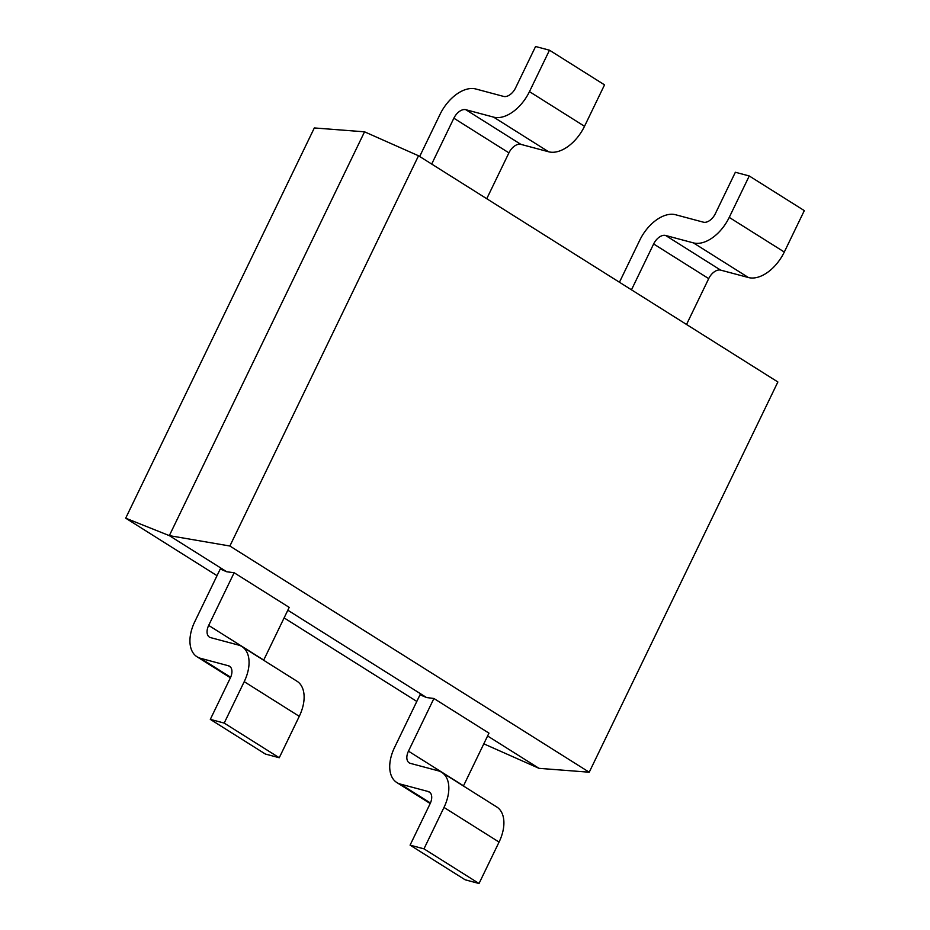 <?xml version="1.0" encoding="UTF-8"?>
<svg xmlns="http://www.w3.org/2000/svg" width="930" height="930" viewBox="0 0 930 930"><rect width="100%" height="100%" fill="white"/><g stroke="black" fill="none" stroke-linecap="round" stroke-linejoin="round"><path stroke-width="1.4" d="M289.195 607.383L234.139 572.729L289.195 607.383L234.139 572.729L208.669 625.413L263.725 660.067L289.195 607.383L234.139 572.729L226.757 571.776L220.247 569.021L194.777 621.693A34.875 20.96 -57.8 0 0 197.032 656.778A34.875 20.96 -57.8 0 0 200.601 658.324L228.385 665.752A11.625 6.987 122.2 0 1 229.571 666.264A11.625 6.987 122.2 0 1 230.326 677.958L210.308 719.378L224.2 723.087L279.256 757.741L265.364 754.032L210.308 719.378M234.139 572.729L226.757 571.776L169.33 535.634L229.873 546.015L418.523 155.775L364.548 131.816L314.328 127.945L364.548 131.816L418.523 155.775L229.873 546.015L169.33 535.634L226.757 571.776L234.139 572.729L226.757 571.776L169.33 535.634L229.873 546.015L589.225 772.214L539.005 768.331L485.03 744.372L539.005 768.331L589.225 772.214L777.875 381.974L418.523 155.775L229.873 546.015L589.225 772.214L777.875 381.974L418.523 155.775L364.548 131.816L169.33 535.634L125.69 518.173L314.328 127.945L364.548 131.816L169.33 535.634L229.873 546.015L589.225 772.214L539.005 768.331L485.03 744.372L539.005 768.331L487.599 735.979L539.005 768.331L487.599 735.979L539.005 768.331L589.225 772.214L777.875 381.974L418.523 155.775L229.873 546.015L589.225 772.214L777.875 381.974L418.523 155.775L364.548 131.816L169.33 535.634L125.69 518.173L314.328 127.945L125.69 518.173L169.33 535.634L125.69 518.173L217.027 575.67L125.69 518.173L217.027 575.67L125.69 518.173L314.328 127.945L364.548 131.816L169.33 535.634L226.757 571.776L220.247 569.021M485.03 744.372L483.891 743.663L485.03 744.372M416.803 701.429L284.115 617.904L416.803 701.429M426.533 697.535L420.023 694.78L394.564 747.453A34.875 20.96 -57.8 0 0 396.819 782.537A34.875 20.96 -57.8 0 0 400.377 784.083L428.16 791.5A11.625 6.987 122.2 0 1 429.358 792.023A11.625 6.987 122.2 0 1 430.102 803.718L410.084 845.138L423.975 848.846L479.031 883.5L465.14 879.792L410.084 845.138L423.975 848.846L479.031 883.5L465.14 879.792L410.084 845.138L430.102 803.718A11.625 6.987 122.2 0 0 429.358 792.023A11.625 6.987 122.2 0 0 428.16 791.5L400.377 784.083A34.875 20.96 -57.8 0 1 396.819 782.537A34.875 20.96 -57.8 0 1 394.564 747.453L420.023 694.78L426.533 697.535L420.023 694.78L426.533 697.535L287.823 610.22L426.533 697.535L433.915 698.488L426.533 697.535L287.823 610.22L426.533 697.535L433.915 698.488L408.456 751.161A11.625 6.987 -57.8 0 0 409.2 762.856A11.625 6.987 -57.8 0 0 410.397 763.379L438.181 770.796A34.875 20.96 122.2 0 1 441.738 772.342A34.875 20.96 122.2 0 1 443.994 807.426L423.975 848.846L443.994 807.426L499.061 842.08L479.031 883.5L499.061 842.08A34.875 20.96 122.2 0 0 496.794 806.996A34.875 20.96 122.2 0 1 499.061 842.08L443.994 807.426A34.875 20.96 122.2 0 0 441.738 772.342L496.794 806.996L441.738 772.342A34.875 20.96 122.2 0 0 438.181 770.796L410.397 763.379A11.625 6.987 -57.8 0 1 409.2 762.856A11.625 6.987 -57.8 0 1 408.456 751.161L463.512 785.827A11.625 6.987 -57.8 0 0 463.431 785.99A11.625 6.987 -57.8 0 1 463.512 785.827L488.971 733.142L433.915 698.488L408.456 751.161L463.512 785.827L488.971 733.142L433.915 698.488L426.533 697.535M431.694 164.064L453.863 118.203L508.919 152.857A11.625 6.987 122.2 0 1 520.87 144.359L548.654 151.788A34.875 20.96 -57.8 0 0 584.517 126.282L604.535 84.863L549.479 50.208L535.587 46.5L515.569 87.92A11.625 6.987 -57.8 0 1 503.607 96.418L475.823 88.989A34.875 20.96 122.2 0 0 439.971 114.495L419.663 156.496M453.863 118.203A11.625 6.987 122.2 0 1 465.814 109.705L493.598 117.122A34.875 20.96 -57.8 0 0 529.461 91.628L549.479 50.208M508.919 152.857L486.75 198.718M631.47 289.823L653.639 243.962L708.707 278.616A11.625 6.987 122.2 0 1 720.657 270.119L748.441 277.535A34.875 20.96 -57.8 0 0 784.292 252.042L804.311 210.622L749.255 175.968L735.363 172.259L715.344 213.668A11.625 6.987 -57.8 0 1 703.394 222.177L675.61 214.749A34.875 20.96 122.2 0 0 639.747 240.242L619.45 282.243M653.639 243.962A11.625 6.987 122.2 0 1 665.601 235.464L693.385 242.881A34.875 20.96 -57.8 0 0 729.236 217.388L749.255 175.968M708.707 278.616L686.526 324.477M488.971 733.142L433.915 698.488L488.971 733.142M208.669 625.413A11.625 6.987 -57.8 0 0 209.424 637.108A11.625 6.987 -57.8 0 0 210.61 637.62L238.394 645.036A34.875 20.96 122.2 0 1 241.963 646.583A34.875 20.96 122.2 0 1 244.218 681.667L224.2 723.087M241.963 646.583L297.019 681.248A34.875 20.96 122.2 0 1 299.274 716.333L279.256 757.741M584.517 126.282L529.461 91.628M548.654 151.788L493.598 117.122M520.87 144.359L465.814 109.705M430.334 792.871L428.16 791.5L430.334 792.871M430.439 802.997L400.377 784.083L430.439 802.997M784.292 252.042L729.236 217.388M748.441 277.535L693.385 242.881M720.657 270.119L665.601 235.464M244.218 681.667L299.274 716.333M230.547 667.112L228.385 665.752M230.652 677.249L200.601 658.324M430.183 803.543L396.819 782.537L430.183 803.543M230.407 677.784L197.032 656.778"/></g></svg>

